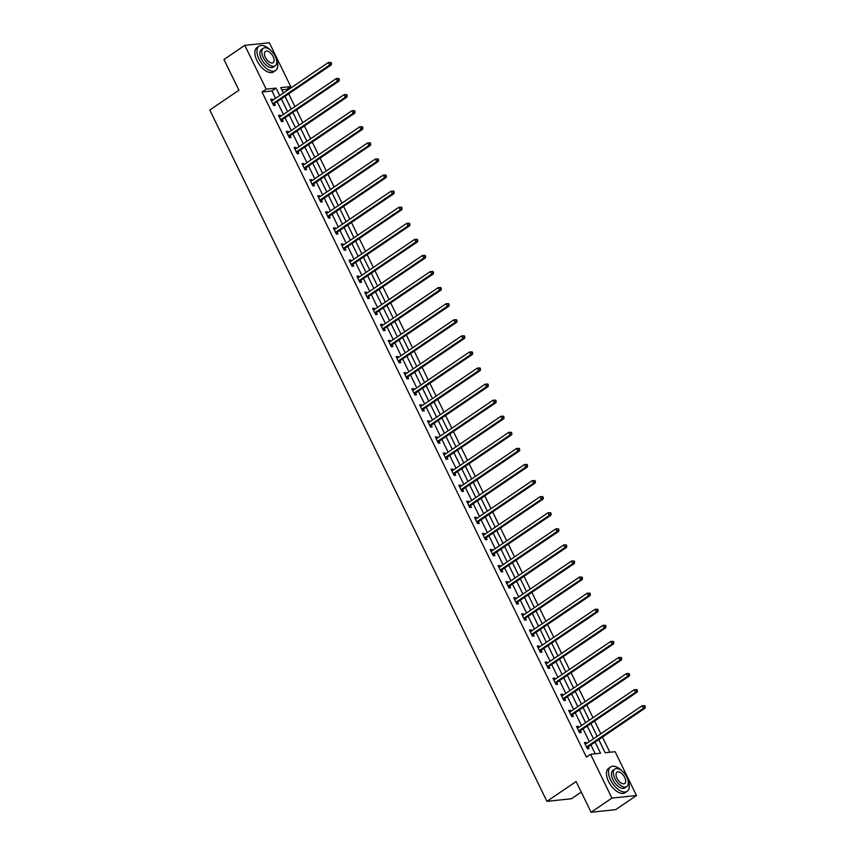 <?xml version="1.0" encoding="UTF-8"?>
<svg xmlns="http://www.w3.org/2000/svg" width="855" height="855" viewBox="0 0 855 855"><rect width="100%" height="100%" fill="white"/><g stroke="black" fill="none" stroke-linecap="round" stroke-linejoin="round"><path stroke-width="1.28" d="M581.272 792.104L571.493 798.752L546.933 801.338L209.764 110.028L238.93 90.213L223.946 59.497L244.787 45.336L269.346 42.75L290.711 86.558L280.761 87.616L283.4 93.035M287.098 90.523L286.543 89.39L290.711 86.558M609.839 752.25L602.454 737.096M600.841 733.804L594.61 721.011M592.996 717.719L586.765 704.926M585.162 701.634L578.92 688.852M577.317 685.56L571.076 672.767M569.473 669.476L563.231 656.683M561.628 653.391L555.387 640.598M553.784 637.306L547.542 624.524M545.939 621.232L539.697 608.439M538.094 605.148L531.853 592.355M530.25 589.063L524.008 576.27M522.405 572.978L516.174 560.196M514.56 556.904L508.33 544.111M506.716 540.82L500.485 528.027M498.882 524.735L492.64 511.953M491.037 508.661L484.796 495.868M483.193 492.576L476.951 479.783M475.348 476.492L469.106 463.699M467.503 460.407L461.262 447.625M459.659 444.333L453.417 431.54M451.814 428.248L445.573 415.455M443.969 412.163L437.728 399.371M436.125 396.079L429.894 383.297M428.28 380.005L422.049 367.212M420.436 363.92L414.205 351.127M412.602 347.835L406.36 335.042M404.757 331.751L398.516 318.968M396.912 315.677L390.671 302.884M389.068 299.592L382.826 286.799M381.223 283.507L374.982 270.714M373.379 267.423L367.137 254.64M365.534 251.349L359.292 238.556M357.689 235.264L351.448 222.471M349.845 219.179L343.614 206.386M342 203.095L335.769 190.312M334.155 187.021L327.925 174.228M326.311 170.936L320.08 158.143M318.477 154.851L312.235 142.069M310.632 138.767L304.391 125.984M302.788 122.693L296.546 109.9M294.943 106.608L288.701 93.815M598.757 739.607L605.169 752.742L615.119 751.695L636.483 795.503L611.934 798.1L590.57 754.281L600.52 753.234L595.091 742.097M611.934 798.1L591.094 812.25L615.653 809.664L636.483 795.503M286.543 89.39L281.872 89.882M275.567 98.357L271.943 90.929L261.993 91.987L586.402 757.113L590.57 754.281M595.24 753.789L590.923 744.929M589.309 741.638L583.078 728.845M581.464 725.553L575.233 712.76M573.63 709.468L567.389 696.675M565.786 693.384L559.544 680.601M557.941 677.31L551.699 664.517M550.096 661.225L543.855 648.432M542.252 645.14L536.01 632.347M534.407 629.056L528.166 616.273M526.562 612.982L520.321 600.189M518.718 596.897L512.476 584.104M510.873 580.812L504.642 568.019M503.029 564.728L496.798 551.945M495.184 548.654L488.953 535.861M487.35 532.569L481.109 519.776M479.505 516.484L473.264 503.702M471.661 500.41L465.419 487.617M463.816 484.325L457.575 471.533M455.972 468.241L449.73 455.448M448.127 452.156L441.885 439.374M440.282 436.082L434.041 423.289M432.438 419.997L426.196 407.204M424.593 403.913L418.362 391.12M416.748 387.828L410.518 375.046M408.904 371.754L402.673 358.961M401.059 355.669L394.828 342.876M393.225 339.585L386.984 326.792M385.381 323.5L379.139 310.718M377.536 307.426L371.294 294.633M369.691 291.341L363.45 278.548M361.847 275.257L355.605 262.464M354.002 259.172L347.761 246.39M346.157 243.098L339.916 230.305M338.313 227.013L332.082 214.22M330.468 210.929L324.237 198.136M322.624 194.844L316.393 182.062M314.779 178.77L308.548 165.977M306.945 162.685L300.704 149.892M299.1 146.6L292.859 133.818M291.256 130.516L285.014 117.734M283.411 114.442L277.17 101.649M272.809 100.227L272.285 99.137L270.618 99.308L273.643 105.496L275.299 105.325L274.487 103.658M280.654 116.312L280.13 115.222L278.463 115.393L281.487 121.581L283.144 121.399L282.332 119.732M288.498 132.386L287.975 131.296L286.307 131.478L289.332 137.666L290.989 137.484L290.176 135.817M296.343 148.471L295.809 147.381L294.152 147.562L297.166 153.74L298.833 153.569L298.021 151.901M304.188 164.555L303.653 163.465L301.997 163.636L305.011 169.824L306.678 169.653L305.855 167.986M312.032 180.64L311.498 179.55L309.841 179.721L312.855 185.909L314.522 185.727L313.7 184.06M319.877 196.714L319.343 195.624L317.686 195.806L320.7 201.994L322.356 201.812L321.544 200.145M327.721 212.799L327.187 211.709L325.531 211.88L328.544 218.068L330.201 217.897L329.389 216.23M335.566 228.884L335.032 227.793L333.375 227.964L336.389 234.152L338.046 233.981L337.233 232.304M343.411 244.968L342.876 243.878L341.22 244.049L344.234 250.237L345.89 250.055L345.078 248.388M351.255 261.042L350.721 259.952L349.064 260.134L352.078 266.311L353.735 266.14L352.923 264.473M359.089 277.127L358.566 276.037L356.898 276.208L359.923 282.396L361.579 282.225L360.767 280.558M366.934 293.212L366.41 292.121L364.743 292.292L367.768 298.481L369.424 298.31L368.612 296.632M374.779 309.286L374.255 308.206L372.588 308.377L375.612 314.565L377.269 314.384L376.457 312.716M382.623 325.37L382.089 324.28L380.432 324.462L383.457 330.639L385.113 330.468L384.301 328.801M390.468 341.455L389.933 340.365L388.277 340.536L391.291 346.724L392.958 346.553L392.135 344.886M398.312 357.54L397.778 356.45L396.122 356.621L399.135 362.809L400.803 362.638L399.98 360.96M406.157 373.614L405.623 372.534L403.966 372.705L406.98 378.893L408.637 378.712L407.824 377.044M414.002 389.698L413.467 388.608L411.811 388.79L414.825 394.967L416.481 394.796L415.669 393.129M421.846 405.783L421.312 404.693L419.655 404.864L422.669 411.052L424.326 410.881L423.514 409.214M429.691 421.868L429.157 420.778L427.5 420.949L430.514 427.137L432.17 426.955L431.358 425.288M437.536 437.942L437.001 436.852L435.345 437.033L438.359 443.221L440.015 443.04L439.203 441.372M445.37 454.026L444.846 452.936L443.189 453.118L446.203 459.295L447.86 459.124L447.047 457.457M453.214 470.111L452.69 469.021L451.023 469.192L454.048 475.38L455.704 475.209L454.892 473.542M461.059 486.196L460.535 485.106L458.868 485.277L461.892 491.465L463.549 491.283L462.737 489.616M468.903 502.27L468.369 501.18L466.712 501.361L469.737 507.549L471.394 507.368L470.581 505.7M476.748 518.354L476.214 517.264L474.557 517.446L477.571 523.623L479.238 523.452L478.426 521.785M484.593 534.439L484.058 533.349L482.402 533.52L485.416 539.708L487.083 539.537L486.26 537.87M492.437 550.524L491.903 549.434L490.246 549.605L493.26 555.793L494.917 555.611L494.105 553.944M500.282 566.598L499.748 565.508L498.091 565.689L501.105 571.877L502.761 571.696L501.949 570.029M508.127 582.683L507.592 581.592L505.936 581.774L508.949 587.951L510.606 587.78L509.794 586.113M515.971 598.767L515.437 597.677L513.78 597.848L516.794 604.036L518.451 603.865L517.638 602.187M523.816 614.852L523.281 613.762L521.625 613.933L524.639 620.121L526.295 619.939L525.483 618.272M531.65 630.926L531.126 629.836L529.469 630.017L532.483 636.195L534.14 636.024L533.328 634.357M539.494 647.011L538.971 645.92L537.303 646.091L540.328 652.28L541.985 652.109L541.172 650.441M547.339 663.095L546.815 662.005L545.148 662.176L548.173 668.364L549.829 668.193L549.017 666.515M555.184 679.169L554.66 678.09L552.993 678.261L556.017 684.449L557.674 684.267L556.861 682.6M563.028 695.254L562.494 694.164L560.837 694.346L563.851 700.523L565.518 700.352L564.706 698.685M570.873 711.339L570.338 710.249L568.682 710.42L571.696 716.608L573.363 716.437L572.54 714.769M578.717 727.423L578.183 726.333L576.527 726.504L579.54 732.692L581.208 732.521L580.385 730.843M586.562 743.497L586.028 742.418L584.371 742.589L587.385 748.777L589.042 748.595L588.229 746.928M591.094 812.25L576.11 781.534L546.933 801.338M261.993 91.987L266.161 89.155L244.787 45.336M279.735 95.525L276.112 88.108L266.161 89.155M593.477 738.806L587.246 726.013M585.632 722.721L579.401 709.928M577.798 706.636L571.557 693.854M569.954 690.562L563.712 677.769M562.109 674.477L555.868 661.685M554.264 658.393L548.023 645.6M546.42 642.308L540.178 629.526M538.575 626.234L532.334 613.441M530.731 610.149L524.489 597.356M522.886 594.065L516.644 581.272M515.041 577.98L508.811 565.198M507.197 561.906L500.966 549.113M499.352 545.821L493.121 533.028M491.507 529.737L485.277 516.944M483.674 513.652L477.432 500.87M475.829 497.578L469.587 484.785M467.984 481.493L461.743 468.7M460.14 465.409L453.898 452.616M452.295 449.324L446.054 436.542M444.45 433.25L438.209 420.457M436.606 417.165L430.364 404.372M428.761 401.081L422.53 388.298M420.916 384.996L414.686 372.214M413.072 368.922L406.841 356.129M405.227 352.837L398.996 340.044M397.393 336.752L391.152 323.97M389.549 320.678L383.307 307.886M381.704 304.594L375.463 291.801M373.859 288.509L367.618 275.716M366.015 272.424L359.773 259.642M358.17 256.35L351.929 243.557M350.326 240.266L344.084 227.473M342.481 224.181L336.25 211.388M334.636 208.096L328.406 195.314M326.792 192.022L320.561 179.229M318.947 175.938L312.716 163.145M311.113 159.853L304.872 147.06M303.269 143.768L297.027 130.986M295.424 127.694L289.182 114.901M287.579 111.61L281.338 98.817M285.004 96.326L291.245 109.119M292.848 112.411L299.09 125.204M300.693 128.496L306.934 141.278M308.537 144.57L314.779 157.363M316.382 160.655L322.624 173.447M324.227 176.739L330.468 189.521M332.071 192.824L338.313 205.606M339.916 208.898L346.157 221.691M347.761 224.983L353.991 237.776M355.605 241.067L361.836 253.85M363.45 257.141L369.681 269.934M371.284 273.226L377.525 286.019M379.128 289.311L385.37 302.104M386.973 305.395L393.215 318.178M394.818 321.469L401.059 334.262M402.662 337.554L408.904 350.347M410.507 353.639L416.748 366.432M418.352 369.723L424.593 382.506M426.196 385.797L432.438 398.59M434.041 401.882L440.272 414.675M441.885 417.967L448.116 430.76M449.73 434.051L455.961 446.834M457.564 450.125L463.805 462.918M465.409 466.21L471.65 479.003M473.253 482.295L479.495 495.088M481.098 498.38L487.339 511.162M488.942 514.454L495.184 527.246M496.787 530.538L503.029 543.331M504.632 546.623L510.873 559.405M512.476 562.708L518.718 575.49M520.321 578.782L526.552 591.575M528.166 594.866L534.396 607.659M536.01 610.951L542.241 623.733M543.855 627.025L550.086 639.818M551.689 643.11L557.93 655.903M559.533 659.194L565.775 671.987M567.378 675.279L573.62 688.061M575.223 691.353L581.464 704.146M583.067 707.438L589.309 720.231M590.912 723.522L597.153 736.315M271.943 90.929L276.112 88.108M270.971 100.024L272.285 99.137M278.816 116.109L280.13 115.222M286.66 132.194L287.975 131.296M294.505 148.268L295.809 147.381M302.349 164.352L303.653 163.465M310.194 180.437L311.498 179.55M318.039 196.522L319.343 195.624M325.873 212.596L327.187 211.709M333.717 228.68L335.032 227.793M341.562 244.765L342.876 243.878M349.406 260.85L350.721 259.952M357.251 276.924L358.566 276.037M365.096 293.009L366.41 292.121M372.94 309.093L374.255 308.206M380.785 325.178L382.089 324.28M388.63 341.252L389.933 340.365M396.474 357.337L397.778 356.45M404.319 373.421L405.623 372.534M412.153 389.506L413.467 388.608M419.997 405.58L421.312 404.693M427.842 421.665L429.157 420.778M435.687 437.749L437.001 436.852M443.531 453.823L444.846 452.936M451.376 469.908L452.69 469.021M459.221 485.993L460.535 485.106M467.065 502.077L468.369 501.18M474.91 518.151L476.214 517.264M482.754 534.236L484.058 533.349M490.599 550.321L491.903 549.434M498.444 566.405L499.748 565.508M506.278 582.479L507.592 581.592M514.122 598.564L515.437 597.677M521.967 614.649L523.281 613.762M529.811 630.734L531.126 629.836M537.656 646.808L538.971 645.92M545.501 662.892L546.815 662.005M553.345 678.977L554.66 678.09M561.19 695.062L562.494 694.164M569.035 711.136L570.338 710.249M576.879 727.22L578.183 726.333M584.724 743.305L586.028 742.418M273.194 103.402L274.85 103.22L331.291 64.905L329.624 65.076L273.194 103.402A1.176 0.973 -96 0 0 272.916 103.679L272.831 103.829M330.832 63.516L329.624 65.076L328.373 62.501L330.992 62.415L330.329 62.479L330.832 63.516L331.494 63.441L330.992 62.415M271.441 100.976L271.591 100.954A1.176 0.973 -96 0 0 271.933 100.826L328.373 62.501L330.329 62.479M274.85 103.22A1.176 0.973 -96 0 0 274.583 103.508L273.493 105.197M331.291 64.905L331.494 63.441M270.618 50.285A14.727 7.631 55.8 0 0 259.086 46.138A14.727 7.631 55.8 0 0 259.065 59.198A14.727 7.631 55.8 0 0 275.631 70.505A14.727 7.631 55.8 0 0 276.037 58.268M259.086 46.138L257.002 47.559A14.727 7.631 55.8 0 0 256.981 60.62A14.727 7.631 55.8 0 0 273.547 71.927L275.631 70.505M275.235 65.792L273.322 67.096A10.602 5.493 -124.2 0 1 261.384 58.952A10.602 5.493 -124.2 0 1 261.406 49.558L263.319 48.254A10.602 5.493 55.8 0 0 263.308 57.659A10.602 5.493 55.8 0 0 275.235 65.792A10.602 5.493 55.8 0 0 275.246 56.398A10.602 5.493 55.8 0 0 263.319 48.254M265.424 57.435A6.829 3.538 55.8 0 0 273.119 62.682A6.829 3.538 55.8 0 0 273.13 56.622A6.829 3.538 55.8 0 0 265.435 51.375A6.829 3.538 55.8 0 0 265.424 57.435M622.173 771.082A14.727 7.631 55.8 0 0 610.641 766.946A14.727 7.631 55.8 0 0 610.62 780.006A14.727 7.631 55.8 0 0 627.196 791.313A14.727 7.631 55.8 0 0 627.591 779.065M610.641 766.946L608.557 768.356A14.727 7.631 55.8 0 0 608.536 781.417A14.727 7.631 55.8 0 0 625.112 792.724L627.196 791.313M626.79 786.6L624.877 787.893A10.602 5.493 -124.2 0 1 612.95 779.76A10.602 5.493 -124.2 0 1 612.96 770.355L614.884 769.051A10.602 5.493 55.8 0 0 614.863 778.456A10.602 5.493 55.8 0 0 626.79 786.6A10.602 5.493 55.8 0 0 626.811 777.195A10.602 5.493 55.8 0 0 614.884 769.051M616.989 778.232A6.829 3.538 55.8 0 0 624.674 783.479A6.829 3.538 55.8 0 0 624.684 777.419A6.829 3.538 55.8 0 0 617 772.172A6.829 3.538 55.8 0 0 616.989 778.232M281.038 119.476L282.695 119.305L339.125 80.979L337.469 81.161L281.038 119.476A1.176 0.973 -96 0 0 280.761 119.764L280.675 119.914M338.676 79.601L337.469 81.161L336.218 78.585L338.837 78.5L338.174 78.564L338.676 79.601L339.339 79.526L338.837 78.5M279.286 117.06L279.435 117.039A1.176 0.973 -96 0 0 279.777 116.9L336.218 78.585L338.174 78.564M282.695 119.305A1.176 0.973 -96 0 0 282.417 119.593L281.338 121.282M339.125 80.979L339.339 79.526M288.883 135.56L290.54 135.389L346.97 97.064L345.313 97.246L288.883 135.56A1.176 0.973 -96 0 0 288.605 135.849L288.509 135.988M346.521 95.675L345.313 97.246L344.052 94.659L346.681 94.574L346.019 94.649L346.521 95.675L347.183 95.61L346.681 94.574M287.12 133.145L287.28 133.124A1.176 0.973 -96 0 0 287.622 132.985L344.052 94.659L346.019 94.649M290.54 135.389A1.176 0.973 -96 0 0 290.262 135.678L289.182 137.356M346.97 97.064L347.183 95.61M296.728 151.645L298.384 151.474L354.814 113.149L353.158 113.32L296.728 151.645A1.176 0.973 -96 0 0 296.45 151.934L296.354 152.072M354.365 111.759L353.158 113.32L351.897 110.744L354.526 110.658L353.863 110.733L354.365 111.759L355.028 111.695L354.526 110.658M294.964 149.23L295.125 149.208A1.176 0.973 -96 0 0 295.467 149.069L351.897 110.744L353.863 110.733M298.384 151.474A1.176 0.973 -96 0 0 298.106 151.752L297.027 153.44M354.814 113.149L355.028 111.695M304.572 167.73L306.229 167.548L362.659 129.233L361.002 129.404L304.572 167.73A1.176 0.973 -96 0 0 304.295 168.007L304.198 168.157M362.21 127.844L361.002 129.404L359.741 126.829L362.37 126.743L361.708 126.807L362.21 127.844L362.873 127.769L362.37 126.743M302.809 165.304L302.959 165.282A1.176 0.973 -96 0 0 303.311 165.154L359.741 126.829L361.708 126.807M306.229 167.548A1.176 0.973 -96 0 0 305.951 167.837L304.872 169.525M362.659 129.233L362.873 127.769M312.417 183.804L314.074 183.633L370.504 145.307L368.847 145.489L312.417 183.804A1.176 0.973 -96 0 0 312.139 184.092L312.043 184.242M370.055 143.929L368.847 145.489L367.586 142.913L370.215 142.828L369.542 142.892L370.055 143.929L370.717 143.854L370.215 142.828M310.654 181.388L310.803 181.367A1.176 0.973 -96 0 0 311.156 181.228L367.586 142.913L369.542 142.892M314.074 183.633A1.176 0.973 -96 0 0 313.796 183.921L312.716 185.61M370.504 145.307L370.717 143.854M320.251 199.888L321.918 199.717L378.348 161.392L376.692 161.563L320.251 199.888A1.176 0.973 -96 0 0 319.984 200.177L319.888 200.316M377.889 160.003L376.692 161.563L375.43 158.987L378.049 158.902L377.386 158.977L377.889 160.003L378.562 159.938L378.049 158.902M318.498 197.473L318.648 197.452A1.176 0.973 -96 0 0 319.001 197.313L375.43 158.987L377.386 158.977M321.918 199.717A1.176 0.973 -96 0 0 321.64 200.006L320.55 201.684M378.348 161.392L378.562 159.938M328.096 215.973L329.763 215.802L386.193 177.477L384.536 177.648L328.096 215.973A1.176 0.973 -96 0 0 327.828 216.262L327.732 216.4M385.733 176.087L384.536 177.648L383.275 175.072L385.894 174.986L385.231 175.061L385.733 176.087L386.396 176.023L385.894 174.986M326.343 213.558L326.492 213.536A1.176 0.973 -96 0 0 326.845 213.397L383.275 175.072L385.231 175.061M329.763 215.802A1.176 0.973 -96 0 0 329.485 216.08L328.395 217.769M386.193 177.477L386.396 176.023M335.94 232.058L337.607 231.876L394.037 193.561L392.381 193.732L335.94 232.058A1.176 0.973 -96 0 0 335.673 232.336L335.577 232.485M393.578 192.172L392.381 193.732L391.12 191.157L393.738 191.071L393.076 191.135L393.578 192.172L394.241 192.097L393.738 191.071M334.187 229.632L334.337 229.61A1.176 0.973 -96 0 0 334.69 229.471L391.12 191.157L393.076 191.135M337.607 231.876A1.176 0.973 -96 0 0 337.33 232.165L336.239 233.853M394.037 193.561L394.241 192.097M343.785 248.132L345.441 247.961L401.882 209.635L400.215 209.817L343.785 248.132A1.176 0.973 -96 0 0 343.507 248.42L343.421 248.57M401.423 208.257L400.215 209.817L398.964 207.241L401.583 207.156L400.92 207.22L401.423 208.257L402.085 208.182L401.583 207.156M342.032 245.716L342.182 245.695A1.176 0.973 -96 0 0 342.534 245.556L398.964 207.241L400.92 207.22M345.441 247.961A1.176 0.973 -96 0 0 345.174 248.249L344.084 249.927M401.882 209.635L402.085 208.182M351.629 264.216L353.286 264.045L409.727 225.72L408.059 225.891L351.629 264.216A1.176 0.973 -96 0 0 351.352 264.505L351.266 264.644M409.267 224.331L408.059 225.891L406.809 223.315L409.427 223.23L408.765 223.305L409.267 224.331L409.93 224.267L409.427 223.23M349.877 261.801L350.026 261.78A1.176 0.973 -96 0 0 350.368 261.641L406.809 223.315L408.765 223.305M353.286 264.045A1.176 0.973 -96 0 0 353.019 264.323L351.929 266.012M409.727 225.72L409.93 224.267M359.474 280.301L361.131 280.119L417.571 241.805L415.904 241.976L359.474 280.301A1.176 0.973 -96 0 0 359.196 280.59L359.111 280.729M417.112 240.415L415.904 241.976L414.654 239.4L417.272 239.315L416.609 239.389L417.112 240.415L417.774 240.351L417.272 239.315M357.721 277.886L357.871 277.864A1.176 0.973 -96 0 0 358.213 277.725L414.654 239.4L416.609 239.389M361.131 280.119A1.176 0.973 -96 0 0 360.863 280.408L359.773 282.097M417.571 241.805L417.774 240.351M367.319 296.386L368.975 296.204L425.405 257.889L423.749 258.06L367.319 296.386A1.176 0.973 -96 0 0 367.041 296.664L366.955 296.813M424.956 256.5L423.749 258.06L422.498 255.485L425.117 255.399L424.454 255.463L424.956 256.5L425.619 256.425L425.117 255.399M365.566 293.96L365.716 293.938A1.176 0.973 -96 0 0 366.058 293.799L422.498 255.485L424.454 255.463M368.975 296.204A1.176 0.973 -96 0 0 368.697 296.493L367.618 298.181M425.405 257.889L425.619 256.425M375.163 312.46L376.82 312.289L433.25 273.963L431.593 274.145L375.163 312.46A1.176 0.973 -96 0 0 374.885 312.748L374.789 312.898M432.801 272.585L431.593 274.145L430.332 271.569L432.961 271.484L432.299 271.548L432.801 272.585L433.464 272.51L432.961 271.484M373.4 310.044L373.56 310.023A1.176 0.973 -96 0 0 373.902 309.884L430.332 271.569L432.299 271.548M376.82 312.289A1.176 0.973 -96 0 0 376.542 312.577L375.463 314.255M433.25 273.963L433.464 272.51M383.008 328.544L384.665 328.373L441.095 290.048L439.438 290.219L383.008 328.544A1.176 0.973 -96 0 0 382.73 328.833L382.634 328.972M440.646 288.659L439.438 290.219L438.177 287.643L440.806 287.558L440.143 287.633L440.646 288.659L441.308 288.595L440.806 287.558M381.245 326.129L381.405 326.108A1.176 0.973 -96 0 0 381.747 325.969L438.177 287.643L440.143 287.633M384.665 328.373A1.176 0.973 -96 0 0 384.387 328.651L383.307 330.34M441.095 290.048L441.308 288.595M390.853 344.629L392.509 344.447L448.939 306.133L447.283 306.304L390.853 344.629A1.176 0.973 -96 0 0 390.575 344.918L390.479 345.057M448.49 304.743L447.283 306.304L446.021 303.728L448.651 303.643L447.988 303.717L448.49 304.743L449.153 304.669L448.651 303.643M389.089 342.214L389.249 342.182A1.176 0.973 -96 0 0 389.591 342.053L446.021 303.728L447.988 303.717M392.509 344.447A1.176 0.973 -96 0 0 392.231 344.736L391.152 346.425M448.939 306.133L449.153 304.669M398.697 360.714L400.354 360.532L456.784 322.207L455.127 322.388L398.697 360.714A1.176 0.973 -96 0 0 398.419 360.992L398.323 361.141M456.335 320.828L455.127 322.388L453.866 319.813L456.495 319.727L455.822 319.791L456.335 320.828L456.998 320.753L456.495 319.727M396.934 358.288L397.083 358.266A1.176 0.973 -96 0 0 397.436 358.127L453.866 319.813L455.822 319.791M400.354 360.532A1.176 0.973 -96 0 0 400.076 360.821L398.996 362.509M456.784 322.207L456.998 320.753M406.531 376.788L408.198 376.617L464.628 338.291L462.972 338.473L406.531 376.788A1.176 0.973 -96 0 0 406.264 377.076L406.168 377.226M464.169 336.913L462.972 338.473L461.711 335.887L464.329 335.801L463.666 335.876L464.169 336.913L464.842 336.838L464.329 335.801M404.778 374.372L404.928 374.351A1.176 0.973 -96 0 0 405.281 374.212L461.711 335.887L463.666 335.876M408.198 376.617A1.176 0.973 -96 0 0 407.921 376.905L406.83 378.583M464.628 338.291L464.842 336.838M414.376 392.873L416.043 392.702L472.473 354.376L470.816 354.547L414.376 392.873A1.176 0.973 -96 0 0 414.109 393.161L414.012 393.3M472.013 352.987L470.816 354.547L469.555 351.971L472.174 351.886L471.511 351.961L472.013 352.987L472.676 352.923L472.174 351.886M412.623 390.457L412.773 390.436A1.176 0.973 -96 0 0 413.125 390.297L469.555 351.971L471.511 351.961M416.043 392.702A1.176 0.973 -96 0 0 415.765 392.979L414.675 394.668M472.473 354.376L472.676 352.923M422.22 408.957L423.888 408.776L480.318 370.461L478.661 370.632L422.22 408.957A1.176 0.973 -96 0 0 421.953 409.246L421.857 409.385M479.858 369.071L478.661 370.632L477.4 368.056L480.018 367.971L479.356 368.045L479.858 369.071L480.521 368.997L480.018 367.971M420.468 406.542L420.617 406.51A1.176 0.973 -96 0 0 420.97 406.382L477.4 368.056L479.356 368.045M423.888 408.776A1.176 0.973 -96 0 0 423.61 409.064L422.52 410.753M480.318 370.461L480.521 368.997M430.065 425.042L431.722 424.86L488.162 386.535L486.495 386.716L430.065 425.042A1.176 0.973 -96 0 0 429.787 425.32L429.702 425.469M487.703 385.156L486.495 386.716L485.245 384.141L487.863 384.055L487.2 384.119L487.703 385.156L488.365 385.081L487.863 384.055M428.312 422.616L428.462 422.594A1.176 0.973 -96 0 0 428.815 422.456L485.245 384.141L487.2 384.119M431.722 424.86A1.176 0.973 -96 0 0 431.454 425.149L430.364 426.837M488.162 386.535L488.365 385.081M437.91 441.116L439.566 440.945L496.007 402.62L494.34 402.801L437.91 441.116A1.176 0.973 -96 0 0 437.632 441.404L437.546 441.543M495.547 401.23L494.34 402.801L493.089 400.215L495.708 400.129L495.045 400.204L495.547 401.23L496.21 401.166L495.708 400.129M436.157 438.701L436.307 438.679A1.176 0.973 -96 0 0 436.649 438.54L493.089 400.215L495.045 400.204M439.566 440.945A1.176 0.973 -96 0 0 439.299 441.233L438.209 442.911M496.007 402.62L496.21 401.166M445.754 457.201L447.411 457.03L503.852 418.704L502.184 418.875L445.754 457.201A1.176 0.973 -96 0 0 445.476 457.489L445.391 457.628M503.392 417.315L502.184 418.875L500.934 416.3L503.552 416.214L502.89 416.289L503.392 417.315L504.055 417.251L503.552 416.214M444.002 454.785L444.151 454.764A1.176 0.973 -96 0 0 444.493 454.625L500.934 416.3L502.89 416.289M447.411 457.03A1.176 0.973 -96 0 0 447.144 457.307L446.054 458.996M503.852 418.704L504.055 417.251M453.599 473.285L455.255 473.104L511.685 434.789L510.029 434.96L453.599 473.285A1.176 0.973 -96 0 0 453.321 473.563L453.236 473.713M511.237 433.399L510.029 434.96L508.778 432.384L511.397 432.299L510.734 432.363L511.237 433.399L511.899 433.325L511.397 432.299M451.846 470.859L451.996 470.838A1.176 0.973 -96 0 0 452.338 470.71L508.778 432.384L510.734 432.363M455.255 473.104A1.176 0.973 -96 0 0 454.978 473.392L453.898 475.081M511.685 434.789L511.899 433.325M461.444 489.359L463.1 489.188L519.53 450.863L517.874 451.045L461.444 489.359A1.176 0.973 -96 0 0 461.166 489.648L461.069 489.797M519.081 449.484L517.874 451.045L516.623 448.469L519.241 448.383L518.579 448.448L519.081 449.484L519.744 449.409L519.241 448.383M459.68 486.944L459.84 486.923A1.176 0.973 -96 0 0 460.182 486.784L516.623 448.469L518.579 448.448M463.1 489.188A1.176 0.973 -96 0 0 462.822 489.477L461.743 491.165M519.53 450.863L519.744 449.409M469.288 505.444L470.945 505.273L527.375 466.948L525.718 467.129L469.288 505.444A1.176 0.973 -96 0 0 469.01 505.733L468.914 505.871M526.926 465.558L525.718 467.129L524.457 464.543L527.086 464.457L526.423 464.532L526.926 465.558L527.588 465.494L527.086 464.457M467.525 503.029L467.685 503.007A1.176 0.973 -96 0 0 468.027 502.868L524.457 464.543L526.423 464.532M470.945 505.273A1.176 0.973 -96 0 0 470.667 505.562L469.587 507.239M527.375 466.948L527.588 465.494M477.133 521.529L478.789 521.358L535.219 483.032L533.563 483.203L477.133 521.529A1.176 0.973 -96 0 0 476.855 521.817L476.759 521.956M534.77 481.643L533.563 483.203L532.302 480.628L534.931 480.542L534.268 480.617L534.77 481.643L535.433 481.579L534.931 480.542M475.369 519.113L475.53 519.092A1.176 0.973 -96 0 0 475.872 518.953L532.302 480.628L534.268 480.617M478.789 521.358A1.176 0.973 -96 0 0 478.511 521.635L477.432 523.324M535.219 483.032L535.433 481.579M484.977 537.613L486.634 537.432L543.064 499.117L541.407 499.288L484.977 537.613A1.176 0.973 -96 0 0 484.7 537.891L484.603 538.041M542.615 497.728L541.407 499.288L540.146 496.712L542.775 496.627L542.102 496.691L542.615 497.728L543.278 497.653L542.775 496.627M483.214 535.187L483.364 535.166A1.176 0.973 -96 0 0 483.716 535.038L540.146 496.712L542.102 496.691M486.634 537.432A1.176 0.973 -96 0 0 486.356 537.72L485.277 539.409M543.064 499.117L543.278 497.653M492.811 553.687L494.479 553.516L550.909 515.191L549.252 515.373L492.811 553.687A1.176 0.973 -96 0 0 492.544 553.976L492.448 554.126M550.449 513.812L549.252 515.373L547.991 512.797L550.62 512.711L549.947 512.776L550.449 513.812L551.122 513.737L550.62 512.711M491.059 551.272L491.208 551.251A1.176 0.973 -96 0 0 491.561 551.112L547.991 512.797L549.947 512.776M494.479 553.516A1.176 0.973 -96 0 0 494.201 553.805L493.111 555.494M550.909 515.191L551.122 513.737M500.656 569.772L502.323 569.601L558.753 531.276L557.097 531.447L500.656 569.772A1.176 0.973 -96 0 0 500.389 570.061L500.293 570.2M558.294 529.886L557.097 531.447L555.836 528.871L558.454 528.785L557.791 528.86L558.294 529.886L558.956 529.822L558.454 528.785M498.903 567.357L499.053 567.335A1.176 0.973 -96 0 0 499.406 567.196L555.836 528.871L557.791 528.86M502.323 569.601A1.176 0.973 -96 0 0 502.045 569.89L500.955 571.567M558.753 531.276L558.956 529.822M508.501 585.857L510.168 585.686L566.598 547.36L564.941 547.531L508.501 585.857A1.176 0.973 -96 0 0 508.233 586.145L508.137 586.284M566.138 545.971L564.941 547.531L563.68 544.956L566.299 544.87L565.636 544.945L566.138 545.971L566.801 545.907L566.299 544.87M506.748 583.441L506.897 583.42A1.176 0.973 -96 0 0 507.25 583.281L563.68 544.956L565.636 544.945M510.168 585.686A1.176 0.973 -96 0 0 509.89 585.964L508.8 587.652M566.598 547.36L566.801 545.907M516.345 601.941L518.002 601.76L574.442 563.445L572.786 563.616L516.345 601.941A1.176 0.973 -96 0 0 516.078 602.219L515.982 602.369M573.983 562.056L572.786 563.616L571.525 561.04L574.143 560.955L573.481 561.019L573.983 562.056L574.645 561.981L574.143 560.955M514.592 599.515L514.742 599.494A1.176 0.973 -96 0 0 515.095 599.366L571.525 561.04L573.481 561.019M518.002 601.76A1.176 0.973 -96 0 0 517.735 602.048L516.644 603.737M574.442 563.445L574.645 561.981M524.19 618.015L525.846 617.844L582.287 579.519L580.62 579.701L524.19 618.015A1.176 0.973 -96 0 0 523.912 618.304L523.826 618.454M581.827 578.14L580.62 579.701L579.369 577.125L581.988 577.039L581.325 577.104L581.827 578.14L582.49 578.066L581.988 577.039M522.437 615.6L522.587 615.579A1.176 0.973 -96 0 0 522.939 615.44L579.369 577.125L581.325 577.104M525.846 617.844A1.176 0.973 -96 0 0 525.579 618.133L524.489 619.822M582.287 579.519L582.49 578.066M532.034 634.1L533.691 633.929L590.132 595.604L588.464 595.775L532.034 634.1A1.176 0.973 -96 0 0 531.757 634.389L531.671 634.528M589.672 594.214L588.464 595.775L587.214 593.199L589.832 593.114L589.17 593.188L589.672 594.214L590.335 594.15L589.832 593.114M530.282 631.685L530.431 631.663A1.176 0.973 -96 0 0 530.773 631.524L587.214 593.199L589.17 593.188M533.691 633.929A1.176 0.973 -96 0 0 533.424 634.218L532.334 635.896M590.132 595.604L590.335 594.15M539.879 650.185L541.536 650.014L597.966 611.688L596.309 611.859L539.879 650.185A1.176 0.973 -96 0 0 539.601 650.473L539.516 650.612M597.517 610.299L596.309 611.859L595.059 609.284L597.677 609.198L597.014 609.273L597.517 610.299L598.179 610.235L597.677 609.198M538.126 647.769L538.276 647.748A1.176 0.973 -96 0 0 538.618 647.609L595.059 609.284L597.014 609.273M541.536 650.014A1.176 0.973 -96 0 0 541.258 650.292L540.178 651.98M597.966 611.688L598.179 610.235M547.724 666.269L549.38 666.088L605.81 627.773L604.154 627.944L547.724 666.269A1.176 0.973 -96 0 0 547.446 666.547L547.35 666.697M605.361 626.384L604.154 627.944L602.903 625.368L605.522 625.283L604.859 625.347L605.361 626.384L606.024 626.309L605.522 625.283M545.971 663.843L546.121 663.822A1.176 0.973 -96 0 0 546.463 663.683L602.903 625.368L604.859 625.347M549.38 666.088A1.176 0.973 -96 0 0 549.102 666.376L548.023 668.065M605.81 627.773L606.024 626.309M555.568 682.343L557.225 682.172L613.655 643.847L611.998 644.029L555.568 682.343A1.176 0.973 -96 0 0 555.29 682.632L555.194 682.782M613.206 642.468L611.998 644.029L610.737 641.453L613.366 641.368L612.704 641.432L613.206 642.468L613.869 642.394L613.366 641.368M553.805 679.928L553.965 679.907A1.176 0.973 -96 0 0 554.307 679.768L610.737 641.453L612.704 641.432M557.225 682.172A1.176 0.973 -96 0 0 556.947 682.461L555.868 684.139M613.655 643.847L613.869 642.394M563.413 698.428L565.07 698.257L621.5 659.932L619.843 660.103L563.413 698.428A1.176 0.973 -96 0 0 563.135 698.717L563.039 698.856M621.051 658.542L619.843 660.103L618.582 657.527L621.211 657.442L620.548 657.516L621.051 658.542L621.713 658.478L621.211 657.442M561.649 696.013L561.81 695.991A1.176 0.973 -96 0 0 562.152 695.852L618.582 657.527L620.548 657.516M565.07 698.257A1.176 0.973 -96 0 0 564.792 698.535L563.712 700.224M621.5 659.932L621.713 658.478M571.258 714.513L572.914 714.331L629.344 676.016L627.688 676.187L571.258 714.513A1.176 0.973 -96 0 0 570.98 714.801L570.884 714.94M628.895 674.627L627.688 676.187L626.426 673.612L629.056 673.526L628.393 673.601L628.895 674.627L629.558 674.552L629.056 673.526M569.494 712.097L569.644 712.076A1.176 0.973 -96 0 0 569.996 711.937L626.426 673.612L628.393 673.601M572.914 714.331A1.176 0.973 -96 0 0 572.636 714.62L571.557 716.308M629.344 676.016L629.558 674.552M579.102 730.598L580.759 730.416L637.189 692.101L635.532 692.272L579.102 730.598A1.176 0.973 -96 0 0 578.824 730.875L578.728 731.025M636.729 690.712L635.532 692.272L634.271 689.696L636.9 689.611L636.227 689.675L636.729 690.712L637.403 690.637L636.9 689.611M577.339 728.171L577.488 728.15A1.176 0.973 -96 0 0 577.841 728.011L634.271 689.696L636.227 689.675M580.759 730.416A1.176 0.973 -96 0 0 580.481 730.704L579.401 732.393M637.189 692.101L637.403 690.637M586.936 746.672L588.603 746.501L645.033 708.175L643.377 708.357L586.936 746.672A1.176 0.973 -96 0 0 586.669 746.96L586.573 747.11M644.574 706.796L643.377 708.357L642.116 705.77L644.734 705.696L644.072 705.76L644.574 706.796L645.236 706.722L644.734 705.696M585.183 744.256L585.333 744.235A1.176 0.973 -96 0 0 585.686 744.096L642.116 705.77L644.072 705.76M588.603 746.501A1.176 0.973 -96 0 0 588.326 746.789L587.235 748.467M645.033 708.175L645.236 706.722M272.916 103.679L274.583 103.508M280.761 119.764L282.417 119.593M288.605 135.849L290.262 135.678M296.45 151.934L298.106 151.752M304.295 168.007L305.951 167.837M312.139 184.092L313.796 183.921M319.984 200.177L321.64 200.006M327.828 216.262L329.485 216.08M335.673 232.336L337.33 232.165M343.507 248.42L345.174 248.249M351.352 264.505L353.019 264.323M359.196 280.59L360.863 280.408M367.041 296.664L368.697 296.493M374.885 312.748L376.542 312.577M382.73 328.833L384.387 328.651M390.575 344.918L392.231 344.736M398.419 360.992L400.076 360.821M406.264 377.076L407.921 376.905M414.109 393.161L415.765 392.979M421.953 409.246L423.61 409.064M429.787 425.32L431.454 425.149M437.632 441.404L439.299 441.233M445.476 457.489L447.144 457.307M453.321 473.563L454.978 473.392M461.166 489.648L462.822 489.477M469.01 505.733L470.667 505.562M476.855 521.817L478.511 521.635M484.7 537.891L486.356 537.72M492.544 553.976L494.201 553.805M500.389 570.061L502.045 569.89M508.233 586.145L509.89 585.964M516.078 602.219L517.735 602.048M523.912 618.304L525.579 618.133M531.757 634.389L533.424 634.218M539.601 650.473L541.258 650.292M547.446 666.547L549.102 666.376M555.29 682.632L556.947 682.461M563.135 698.717L564.792 698.535M570.98 714.801L572.636 714.62M578.824 730.875L580.481 730.704M586.669 746.96L588.326 746.789"/></g></svg>
